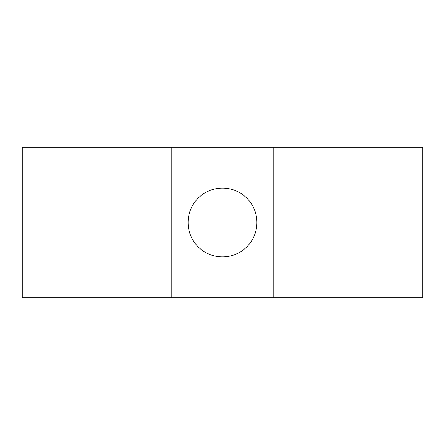 <?xml version="1.0" encoding="UTF-8"?>
<svg xmlns="http://www.w3.org/2000/svg" width="445" height="445" viewBox="0 0 445 445"><rect width="100%" height="100%" fill="white"/><g stroke="black" fill="none" stroke-linecap="round" stroke-linejoin="round"><path stroke-width="0.67" d="M222.5 188.074A34.426 34.426 0 0 0 188.074 222.5A34.426 34.426 0 0 0 222.5 256.926A34.426 34.426 0 0 0 256.926 222.5A34.426 34.426 0 0 0 222.5 188.074M422.75 297.783L422.75 147.217L273.191 147.217L273.191 297.783L422.75 297.783M183.857 297.783L183.857 147.217L171.809 147.217L171.809 297.783L171.809 147.217L22.25 147.217L22.25 297.783L273.191 297.783M183.857 147.217L273.191 147.217M261.143 297.783L261.143 147.217"/></g></svg>
